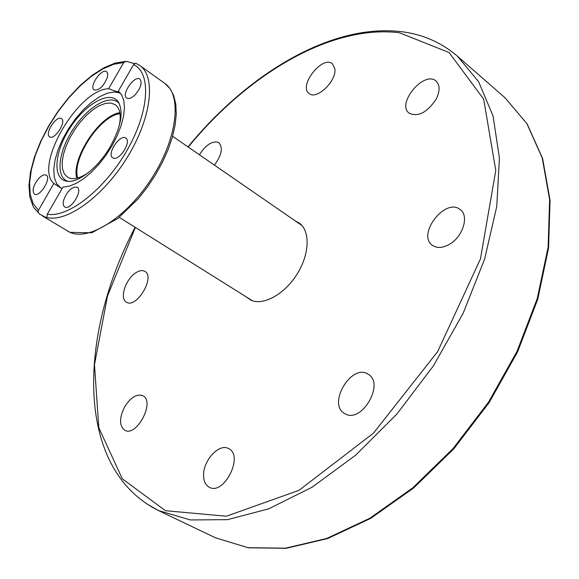 <?xml version="1.0" encoding="UTF-8"?>
<svg xmlns="http://www.w3.org/2000/svg" width="579" height="579" viewBox="0 0 579 579"><rect width="100%" height="100%" fill="white"/><g stroke="black" fill="none" stroke-linecap="round" stroke-linejoin="round"><path stroke-width="0.87" d="M295.543 221.098L299.032 222.929C310.322 230.478 309.801 253.797 297.208 273.918C284.759 294.118 263.431 305.922 250.96 300.197L245.851 296.643M435.973 99.494C426.947 112.659 418.002 117.211 409.143 113.166C396.036 103.779 424.284 70.059 436.103 81.118C440.127 85.164 440.083 91.287 435.973 99.494M334.814 68.583C337.072 80.734 316.51 100.5 309.099 93.48C298.098 86.039 322.51 54.867 332.418 63.806L334.814 68.583M199.458 154.803C205.161 145.669 211.111 141.406 217.32 142.007L218.891 142.738C223.212 147.696 221.721 155.158 214.433 165.131M135.739 272.832C139.351 270.487 142.383 269.995 144.837 271.356C155.65 276.762 136.412 309.056 126.454 302.158C119.281 298.677 125.563 279.121 135.739 272.832M124.579 406.994C130.601 397.404 136.68 393.633 142.803 395.689C155.512 401.261 136.666 437.463 124.746 430.233C119.238 425.847 119.18 418.096 124.579 406.994M203.591 475.952C202.686 460.898 219.224 442.79 228.676 448.638C244.172 455.499 223.943 495.914 209.251 487.236C205.697 485.274 203.815 481.511 203.591 475.952M449.21 244.454C442.58 248.094 437.022 248.405 432.52 245.395C416.352 234.719 445.432 197.034 460.233 209.605C469.453 215.793 462.838 237.05 449.21 244.454M345.222 413.847L344.643 413.529C326.925 404.099 351.735 362.78 368.172 374.258C385.093 383.356 361.759 423.698 345.222 413.847M77.709 177.999C71.557 158.907 100.037 115.605 120.005 113.694M76.718 178.245C71.188 158.443 99.465 115.453 119.839 112.688M88.594 172.462C80.756 177.934 74.271 179.772 69.133 177.97L67.475 177.145L64.276 173.787L62.481 168.742L62.17 162.294L63.328 154.788L65.883 146.603L69.697 138.149L74.575 129.834L80.278 122.068L86.532 115.228L93.038 109.648L99.472 105.624L105.516 103.373L110.85 103.033L115.192 104.654C120.005 108.244 121.351 115.322 119.231 125.882M62.098 188.566L60.701 187.828L56.619 183.63L54.281 177.34L53.76 169.314L55.056 159.963L58.066 149.744L62.648 139.134L68.568 128.632L75.552 118.702L83.289 109.807L91.424 102.36L99.588 96.715L107.39 93.176L114.461 91.945L120.425 93.132M119.245 103.525C110.719 93.277 87.972 106.362 73.251 129.008C58.291 151.495 55.28 177.565 68.069 181.328M110.603 146.031C98.292 167.924 77.239 184.136 65.948 181.046C52.009 178.071 54.81 150.793 70.522 127.206C85.953 103.446 109.887 90.063 118.145 101.694C123.776 111.363 121.264 126.142 110.603 146.031M135.602 63.133L133.59 64.616L118.311 91.113L121.756 95.065L123.841 100.732L124.442 107.926L123.522 116.379L121.083 125.752L117.219 135.652L112.087 145.669L105.892 155.375L98.9 164.342L91.424 172.195L83.774 178.614L76.276 183.333L69.241 186.192L62.945 187.097L47.326 214.179L46.725 217.849L39.531 214.085L38.323 212.522L38.142 210.857L53.833 183.485C33.51 165.949 77.962 89.55 108.584 88.732L123.696 62.575L126.07 61.323L134.393 63.61M119.339 91.974L119.296 92.003C118.254 92.068 114.678 90.983 108.584 88.732M53.833 183.485L62.018 188.696M38.996 178.18C41.956 175.256 44.359 174.25 46.204 175.162C51.922 178.057 39.517 197.902 34.371 194.088C31.787 190.513 33.329 185.208 38.996 178.18M107.484 77.072C103.786 86.17 99.335 90.454 94.138 89.926C88.659 86.778 101.759 67.671 106.645 71.702L107.752 73.728L107.484 77.072M60.933 118.384L61.49 118.644C66.874 121.525 54.383 140.625 49.591 136.839C44.503 134.154 55.541 116.213 60.933 118.384M135.218 94.695C131.701 98.112 128.885 99.248 126.765 98.097C120.837 94.616 134.625 74.749 139.93 79.142C142.448 82.674 140.878 87.863 135.218 94.695M113.361 158.139L112.717 157.828C106.362 154.289 120.092 133.597 125.809 138.099C131.766 141.341 119.629 160.882 113.361 158.139M63.625 200.254C67.28 190.911 71.774 186.554 77.116 187.183C83.325 190.375 70.363 211.067 64.747 206.92C63.198 205.827 62.829 203.605 63.625 200.254M504.931 97.67L526.89 123.624L542.219 157.901L549.616 199.596L548.118 247.211L537.225 298.626L517.083 351.229L488.538 402.152L453.089 448.53L412.762 487.858L369.865 518.227L326.744 538.463L285.519 548.175L247.986 547.683L215.453 537.797L248.348 547.799L286.164 548.313L327.54 538.586L370.705 518.364L413.565 488.054L453.82 448.819L489.175 402.571L517.64 351.779L537.725 299.285L548.581 247.928L550.05 200.276L542.595 158.436L527.143 123.913L504.931 97.67L457.403 56.185C441.082 42.31 422.279 34.125 401.001 31.621C330.652 23.377 247.609 74.155 187.994 146.892M145.98 503.412L158.537 510.584L190.382 519.949L227.518 519.653L268.67 508.84L312.081 487.221L355.593 455.232L396.825 414.108L433.396 365.885L463.193 313.203L484.623 259.052L496.768 206.421L499.424 158.002L493.047 115.938L478.616 81.719L457.403 56.185M188.24 147.059C247.494 74.72 330.225 24.405 399.293 32.714L449.094 52.551L483.668 99.147L495.776 170.45L480.447 258.922L437.63 351.627L373.469 433.157L298.959 490.355L226.331 516.222L165.478 510.707L122.278 478.775L98.792 427.642L94.486 364.618L107.484 296.101L135.37 227.438M38.388 210.213L33.126 203.562L30.18 194.283L29.601 182.819L31.36 169.683L35.326 155.411L41.312 140.559L49.07 125.679L58.313 111.306L68.691 97.981L79.837 86.184L91.344 76.37L102.794 68.952L113.723 64.269L123.696 62.575M133.59 64.616C151.452 72.722 149.512 111.284 126.996 150.402C104.698 189.586 67.895 218.196 47.326 214.179M46.754 217.472C66.874 222.879 103.873 196.006 127.684 156.692C151.691 117.457 156.142 76.522 139.713 65.427L164.791 83.398C182.24 95.122 177.42 138.265 152.074 177.767C126.939 217.393 88.746 241.559 69.697 232.215L42.484 215.989M215.453 537.797L158.537 510.584C74.264 468.679 78.266 335.103 135.124 227.286M301.927 225.506L172.6 136.268M252.43 300.762L119.267 217.357M62.04 188.66L60.701 187.828M118.811 102.729L118.145 101.694M67.164 181.249L65.948 181.046M39.785 214.288L33.43 207.137L29.876 197.345L28.95 185.454L30.506 171.905L34.4 157.191L40.429 141.855L48.332 126.468L57.813 111.602L68.503 97.8L80.025 85.591L91.96 75.451L103.873 67.801L115.359 62.988L126.07 61.323M139.713 65.427L135.551 63.118M164.791 83.398L170.045 88.659L173.736 95.694L175.813 104.263L176.262 114.186L175.097 125.252L172.332 137.209L168.026 149.758L162.286 162.554L155.259 175.234L147.16 187.422L138.207 198.778L117.863 218.478L91.764 232.801L69.936 232.338L67.627 231.13"/></g></svg>
